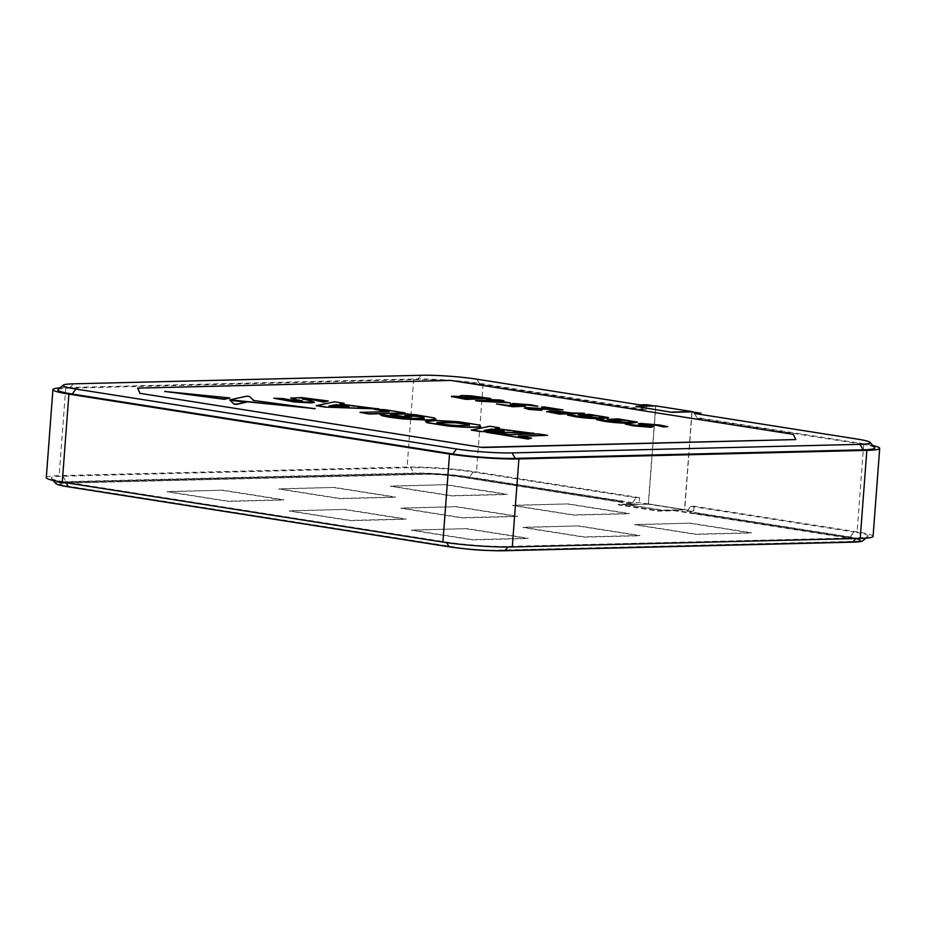 <?xml version="1.0" encoding="UTF-8"?>
<svg xmlns="http://www.w3.org/2000/svg" width="926" height="926" viewBox="0 0 926 926"><rect width="100%" height="100%" fill="white"/><g stroke="black" fill="none" stroke-linecap="round" stroke-linejoin="round"><path stroke-width="0.69" stroke-dasharray="4.63 3.47" d="M859.999 540.055A19.701 1.771 4.3 0 0 854.2 538.735L691.062 513.05L694.373 512.969L848.436 537.23A36.936 3.334 -175.7 0 1 859.999 540.055L860.011 539.812A19.701 1.771 -175.7 0 1 860.601 540.298A19.701 1.771 -175.7 0 1 860.37 540.541L860.347 540.784A36.936 3.334 -175.7 0 1 850.774 542.127L850.786 541.872A36.936 3.334 -175.7 0 0 860.37 540.541M848.436 537.23L848.447 536.987A36.936 3.334 -175.7 0 1 860.011 539.812M691.062 513.05L694.373 512.969M621.89 501.302L618.568 501.637L621.89 501.302L467.827 477.052A36.936 3.334 -175.7 0 0 415.786 473.383L67.853 481.948A36.936 3.334 -175.7 0 0 58.211 483.453A36.936 3.334 -175.7 0 0 70.191 486.845L450.823 546.78A36.936 3.334 -175.7 0 0 502.864 550.449L850.786 541.872M618.568 501.637L459.053 476.52A24.62 2.222 4.3 0 0 424.363 474.066L66.475 482.886A24.62 2.222 4.3 0 0 60.051 483.893A24.62 2.222 4.3 0 0 68.038 486.15L459.551 547.798A24.62 2.222 4.3 0 0 494.241 550.241L855.439 541.351A19.701 1.771 4.3 0 0 860.347 540.784M491.579 550.611A36.936 3.334 -175.7 0 0 502.841 550.692L850.774 542.127M459.284 548.18A36.936 3.334 -175.7 0 1 450.8 547.023L450.823 546.78M621.867 501.556L467.804 477.295A36.936 3.334 -175.7 0 0 415.762 473.626L67.841 482.191A36.936 3.334 -175.7 0 0 58.188 483.708A36.936 3.334 -175.7 0 0 70.179 487.088L450.8 547.023M618.58 501.394L634.889 503.952L618.29 504.369L658.166 510.643L674.765 510.238L691.085 512.807M848.447 536.987L694.384 512.726M692.069 411.873L684.719 509.659L648.466 503.952L626.763 504.485L663.004 510.191L684.545 509.67L639.241 502.529L632.608 502.691L636.289 497.725L639.6 497.644L639.241 502.529M873.079 536.397A49.252 4.445 4.3 0 0 857.106 531.883L693.979 506.198L690.669 506.279L686.988 511.256L693.609 511.094L684.545 509.67L691.907 411.839M686.988 511.256L850.114 536.941A39.401 3.554 -175.7 0 1 862.708 540.853M55.896 483.603A39.401 3.554 -175.7 0 1 66.047 481.659L413.968 473.093A39.401 3.554 -175.7 0 1 469.482 477.006L632.608 502.691M451.842 396.988C450.927 396.664 451.518 396.478 453.613 396.432L460.801 396.49M462.398 396.629L462.387 396.872C459.354 396.247 459.516 395.888 462.85 395.761L471.218 396.073L490.745 398.77M486.497 399.882L503.825 400.831M498.269 400.97L509.983 403.065M475.536 400.9L489.287 400.321M510.261 404.373L521.801 403.991L537.74 406.329M515.261 404.477L525.598 406.445M496.521 404.211L512.09 406.144L517.403 405.773M541.606 407.301L563.02 410.16M530.772 408.447C528.306 408.574 528.711 408.887 531.987 409.396L541.884 410.554M524.174 408.227L553.239 409.13M546.734 411.827L557.464 411.41L571.793 413.193L584.352 413.517M578.31 414.86L589.168 414.593L608.486 417.545M567.592 415.114L571.388 415.022L578.738 416.758L598.647 418.054L603.497 417.313M586.285 415.346L591.807 416.469M607.225 419.409L618.07 419.142L637.389 422.094M596.494 419.675L627.55 422.603L632.4 421.862M615.2 419.895L620.721 421.017M640.699 424.849C637.551 424.212 637.655 423.83 641 423.714L659.567 425.242L667.704 426.874M645.26 424.293C643.281 424.363 643.246 424.583 645.167 424.953L653.467 426.921M625.316 424.293L646.637 426.712C648.698 426.631 648.651 426.388 646.475 425.983M547.613 435.59L538.504 434.155L509.335 434.873L496.301 432.824L486.219 432.465M531.512 438.368L519.799 436.273M378.711 408.991L369.381 407.521L358.188 407.162L340.664 404.153M344.148 403.551L334.587 402.046L316.217 405.704M480.721 426.655L479.703 425.323L458.382 421.967L436.053 420.717L425.566 421.805M533.874 433.426L524.544 431.956L513.363 431.597L495.838 428.588M499.311 427.986L489.761 426.481L471.392 430.139M390.413 414.535L406.329 414.142L416.781 415.195L434.468 418.193L435.475 419.513M380.1 414.79L390.587 415.566L404.28 418.066L419.999 418.772L424.177 418.378L423.749 417.591L424.201 418.135M406.132 415.612L411.977 416.781M374.451 409.558L384.545 409.905L405.044 413.135M359.983 412.591L387.82 411.665M290.764 398.111L310.916 398.574L328.29 401.224M302.663 399.002L314.389 402.428M273.841 398.469L282.766 398.782L290.463 400.472L301.679 401.259M229.579 399.928L246.675 396.421L249.476 396.687L253.805 400.761L313.983 408.817M253.087 400.599L253.828 400.518M164.724 391.686L229.833 398.192M230.25 400.645L246.571 402.347M872.836 445.545A49.252 4.445 4.3 0 0 863.726 443.843L700.6 418.158L700.878 414.466M693.979 506.198L693.609 511.094M648.281 504.207L626.74 504.728L662.993 510.446L684.534 509.913L648.281 504.207L655.654 406.132L654.312 405.924M639.6 497.644L476.473 471.947A49.252 4.445 4.3 0 0 407.093 467.063L59.16 475.628A49.252 4.445 4.3 0 0 46.3 477.642M58.037 389.626A44.321 3.993 4.3 0 1 69.404 388.156L417.337 379.591A44.321 3.993 4.3 0 1 479.784 383.989L642.91 409.674L646.221 409.593L483.094 383.908A49.252 4.445 4.3 0 0 413.714 379.023L65.781 387.589A49.252 4.445 4.3 0 0 60.121 387.844M646.221 409.593L646.591 404.708M793.304 434.352L450.719 380.655L137.58 388.364M793.281 434.595L795.77 439.815M655.654 406.132L635.768 406.618M694.338 413.436L697.29 418.239L700.6 418.158M642.91 409.674L639.959 404.87M697.29 418.239L860.416 443.924L857.464 439.121M874.63 447.617A44.321 3.993 4.3 0 0 860.416 443.924M636.289 497.725L473.163 472.029A44.321 3.993 4.3 0 0 410.716 467.63L413.968 473.093M53.164 480.455L51.37 478.383A44.321 3.993 4.3 0 1 62.783 476.195L410.716 467.63M51.37 478.383A44.321 3.993 4.3 0 0 65.584 482.076L66.001 482.735M865.879 538.156L867.963 536.374A44.321 3.993 4.3 0 1 856.596 537.844L508.663 546.409A44.321 3.993 4.3 0 1 446.216 542.011L65.584 482.076M867.963 536.374A44.321 3.993 4.3 0 0 853.795 531.975L850.114 536.941M690.669 506.279L853.795 531.975M648.466 503.952L655.84 405.889M502.158 430.984L485.293 430.44M469.517 425.265L449.758 425.219C440.209 424.212 436.053 423.321 437.269 422.534M346.984 406.549L330.119 406.005M551.526 411.92L558.899 413.517L567.615 413.054M504.508 402.474L501.869 402.301M485.78 401.282L504.485 402.717M457.838 397.011L465.28 398.77L471.184 398.388M464.979 396.478L475.351 398.527L483.14 398.087M466.183 548.933A24.62 2.222 -175.7 0 1 459.539 548.042L68.015 486.393A24.62 2.222 -175.7 0 1 60.028 484.136A24.62 2.222 -175.7 0 1 66.464 483.129L424.34 474.32A24.62 2.222 -175.7 0 1 459.041 476.763L634.854 504.45L618.255 504.855L658.131 511.129L674.73 510.724L854.177 538.978A19.701 1.771 -175.7 0 1 860.567 540.784A19.701 1.771 -175.7 0 1 855.427 541.594L494.229 550.484A24.62 2.222 -175.7 0 1 487.527 550.461M222.819 490.421L283.912 500.04L228.074 501.406L166.993 491.787L222.842 490.178L167.004 491.544L228.085 501.163L283.923 499.785L222.842 490.178M344.993 509.659L406.074 519.278L350.236 520.644L289.155 511.025L345.004 509.404L289.167 510.782L350.26 520.4L406.097 519.023L345.004 509.404M467.155 528.896L528.237 538.515L472.399 539.881L411.318 530.262L467.179 528.642L411.341 530.019L472.422 539.638L528.26 538.261L467.179 528.642M334.494 487.666L395.576 497.285L339.738 498.663L278.657 489.044L334.517 487.423L278.68 488.801L339.761 498.42L395.599 497.042L334.517 487.423M456.657 506.904L517.75 516.523L461.912 517.9L400.831 508.281L456.68 506.661L400.842 508.038L461.924 517.657L517.761 516.28L456.68 506.661M578.831 526.142L639.912 535.76L584.075 537.138L522.993 527.519L578.843 525.899L523.016 527.276L584.098 536.895L639.935 535.517L578.843 525.899M446.17 484.911L507.251 494.53L451.413 495.908L390.332 486.289L446.182 484.668L390.344 486.046L451.437 495.665L507.274 494.287L446.182 484.668M690.495 523.387L751.588 533.006L695.75 534.383L634.669 524.764L690.518 523.144L634.68 524.521L695.762 534.14L751.599 532.763L690.518 523.144M568.332 504.149L629.425 513.768L573.588 515.145L512.506 505.527L568.356 503.906L512.518 505.283L573.599 514.902L629.437 513.525L568.356 503.906M863.726 443.843L857.106 531.883M483.094 383.908L476.473 471.947M65.781 387.589L59.16 475.628M413.714 379.023L407.093 467.063M473.163 472.029L469.482 477.006M62.783 476.195L66.047 481.659M446.216 542.011L446.61 542.648M508.663 546.409L508.085 547.034M856.596 537.844L855.971 538.515M69.404 388.156L73.397 383.839M417.337 379.591L421.33 375.273M479.784 383.989L476.832 379.185"/><path stroke-width="1.39" d="M491.579 550.611A36.936 3.334 -175.7 0 1 459.284 548.18M865.879 538.156L862.708 540.853A39.401 3.554 -175.7 0 1 852.603 542.161L504.67 550.727A39.401 3.554 -175.7 0 1 449.168 546.815L68.536 486.879A39.401 3.554 -175.7 0 1 55.896 483.603L53.164 480.455M460.801 396.49L462.398 396.629C459.377 396.004 459.527 395.634 462.861 395.518L471.241 395.83L490.768 398.527L465.917 399.141L451.402 396.478L465.894 399.384L490.768 398.527M503.848 400.588L496.926 400.761L510.006 402.822L478.846 401.178L475.547 400.657L490.653 400.287L486.52 399.638L489.356 399.569L500.399 400.044L503.825 400.831L498.269 400.97M510.006 402.822L475.547 400.657M489.287 400.321L486.52 399.638M510.261 404.373L517.403 405.773M537.763 406.086L517.044 404.083L515.226 404.465L525.621 406.19L512.715 406.514L496.544 403.967L512.113 405.901L518.849 405.738L510.272 404.13L513.236 403.493L531.524 404.836L537.74 406.329L522.692 404.488L515.215 404.708M525.621 406.19L512.703 406.757L496.544 403.967M563.043 409.905L530.783 408.204C528.318 408.32 528.734 408.644 532.01 409.153L541.907 410.311L529.082 409.199L524.197 407.984L526.894 407.602L556.364 409.373L541.617 407.058L544.453 406.989L563.043 409.905L529.267 408.563M541.907 410.311L529.07 409.454L524.197 407.984M553.239 409.13L541.617 407.058M546.734 411.827L549.546 410.936L557.487 411.167L571.805 412.95L584.375 413.274L559.524 413.887L546.745 411.584L559.501 414.13L584.375 413.274M602.513 418.645L608.509 417.661L602.513 418.645C593.821 418.784 584.757 418.147 575.312 416.735L567.592 415.114L571.411 414.779L578.762 416.515L598.659 417.811L603.578 417.198L598.902 415.959L586.285 415.346M603.497 417.313L598.89 416.202M598.902 415.959L584.943 415.137L591.83 416.225L588.982 416.538L578.31 414.86L589.179 414.339L608.486 417.545M631.428 423.194L637.424 422.21L631.428 423.194C622.735 423.332 613.66 422.696 604.227 421.284L596.494 419.675L600.314 419.328L607.664 421.064L627.573 422.36L632.481 421.747L627.816 420.508L615.2 419.895M632.4 421.862L627.793 420.751M627.816 420.508L613.857 419.686L620.744 420.774L617.885 421.087L607.225 419.409L618.093 418.899L637.389 422.094M640.699 424.849L638.361 423.795L646.475 425.983C648.651 426.388 648.698 426.631 646.637 426.712M667.727 426.631L645.283 424.05C643.304 424.12 643.269 424.34 645.19 424.71L653.49 426.678L650.77 427.048L633.21 425.601L625.328 424.039L646.661 426.469C648.721 426.388 648.663 426.145 646.498 425.74L640.723 424.594C637.574 423.969 637.667 423.587 641.023 423.471L659.59 424.999L667.727 426.631L663.664 426.979L656.708 425.312L645.26 424.293C643.281 424.363 643.246 424.583 645.167 424.953M653.49 426.678L650.747 427.291L633.199 425.844L625.328 424.039M519.799 436.273L547.636 435.347L518.456 436.065L531.536 438.125L528.04 439.051L486.231 432.222L496.324 432.581L509.346 434.63L538.527 433.912L547.636 435.347M340.664 404.153L344.159 403.308L339.935 404.037L378.711 408.991L325.211 407.116L316.217 405.704L334.61 401.803L344.159 403.308M480.721 426.655L480.733 426.411C478.186 427.118 472.04 427.28 462.305 426.863L448.439 425.844L427.106 422.488L425.59 421.561L436.077 420.473L458.393 421.712L479.726 425.08L480.721 426.655C478.163 427.372 472.017 427.523 462.294 427.106L448.415 426.087L427.083 422.731L425.59 421.561M495.838 428.588L499.334 427.743L495.109 428.472L533.874 433.426L480.386 431.551L471.392 430.139L489.785 426.238L499.334 427.743M482.654 447.281L795.793 439.572L793.304 434.352L450.742 380.412L137.604 388.121L140.092 393.342L482.643 447.524L795.793 439.572M435.996 419.108L428.9 420.173L403.076 418.957L390.008 417.313L382.473 415.855L380.111 414.547L390.02 417.07L403.088 418.714L428.923 419.929L435.996 419.108M424.177 418.378L423.749 417.591L418.784 416.55L406.132 415.612M405.681 416.7L412.001 416.538L405.657 416.943L390.425 414.292L405.657 416.943M369.104 413.783L405.067 412.892L369.092 414.026L360.006 412.348L369.092 414.026M387.82 411.665L374.474 409.315L389.186 411.63L360.006 412.348M292.547 398.932L290.787 397.879L297.778 400.101L292.558 398.689M297.79 399.858L302.304 400.877L297.038 401.062L282.789 398.539L273.853 398.226L294.236 401.734L314.4 402.185L303.659 398.782L314.724 399.847L323.637 401.907L328.302 400.981L323.625 402.15L314.701 400.09L302.64 399.245M314.389 402.37L310.812 402.879L294.225 401.977L273.853 398.226M301.656 401.514L302.281 401.12L297.778 400.101M315.083 408.655L230.204 400.078M229.856 397.949L164.747 391.443L224.3 399.083L229.856 397.949L224.277 399.326L165.847 391.536M233.931 403.84L236.732 404.106L246.594 402.104L236.72 404.349L233.908 404.083L230.261 400.402L233.908 404.083M700.878 414.466L700.97 413.274L691.907 411.839L672.021 412.336L635.792 406.375L672.021 412.336M654.312 405.924L646.591 404.708L639.959 404.87L476.832 379.185A39.401 3.554 4.3 0 0 421.33 375.273L73.397 383.839A39.401 3.554 4.3 0 0 63.292 385.147A39.401 3.554 4.3 0 0 75.886 389.059L456.518 448.994A39.401 3.554 4.3 0 0 512.032 452.907L859.953 444.341A39.401 3.554 4.3 0 0 870.104 442.397A39.401 3.554 4.3 0 0 857.464 439.121L694.338 413.436L700.97 413.274M140.092 393.342L482.643 447.524M140.069 393.585L137.604 388.121M60.121 387.844A49.252 4.445 4.3 0 0 52.921 389.603L46.3 477.642A49.252 4.445 4.3 0 0 62.273 482.157L442.906 542.092A49.252 4.445 4.3 0 0 512.286 546.977L860.219 538.411A49.252 4.445 4.3 0 0 873.079 536.397L879.7 448.358A49.252 4.445 4.3 0 0 872.836 445.545M52.921 389.603A49.252 4.445 4.3 0 0 68.894 394.117L449.527 454.053A49.252 4.445 4.3 0 0 518.907 458.937L866.84 450.372A49.252 4.445 4.3 0 0 879.7 448.358M63.292 385.147L58.037 389.626A44.321 3.993 4.3 0 0 72.205 394.025L452.837 453.971A44.321 3.993 4.3 0 0 515.284 458.37L863.217 449.805A44.321 3.993 4.3 0 0 874.63 447.617L870.104 442.397M672.044 412.082L692.092 411.595L655.84 405.889L635.792 406.375M533.897 433.183L480.386 431.551M480.397 431.308L471.403 429.884M491.66 429.085L484.124 430.405L504.138 431.053L491.66 429.085L502.158 430.984M485.293 430.44L491.637 429.328M436.922 422.707L457.004 422.823L469.181 424.745L469.494 425.509M437.269 422.534L437.292 422.291C436.065 423.066 440.232 423.969 449.781 424.976L457.988 425.555L469.517 425.265L469.193 424.502L448.809 422.013L436.864 422.58M435.475 419.513L434.491 417.95L416.804 414.952L406.352 413.899L390.425 414.292M412.001 416.538L404.789 415.404L410.45 415.508M410.473 415.265L423.772 417.348L424.201 418.135L412.626 418.413L380.111 414.547M405.067 412.892L384.556 409.662L374.474 409.315M378.722 408.748L325.211 407.116M325.223 406.873L316.241 405.461M336.485 404.65L328.962 405.97L348.963 406.618L336.485 404.65L346.984 406.549M330.119 406.005L336.474 404.894M328.302 400.981L301.575 397.567L290.764 398.122M302.281 401.12L301.679 401.259M302.663 399.002L303.647 399.025M230.227 399.835L314.007 408.574L253.828 400.518L249.499 396.444L246.698 396.178L229.579 399.916M253.828 400.518L253.099 400.368M315.095 408.412L313.983 408.817M165.87 391.293L164.724 391.686M531.536 438.125L528.04 439.051M528.051 438.808L486.231 432.222M246.594 402.104L230.261 400.402M646.661 426.469C648.721 426.388 648.663 426.145 646.498 425.74L646.475 425.983M645.19 424.71C643.269 424.34 643.304 424.12 645.283 424.05L645.26 424.293M620.744 420.774L617.885 421.087M617.908 420.844L607.236 419.165M631.439 422.95C622.747 423.089 613.683 422.453 604.238 421.041L604.227 421.284M604.238 421.041L596.518 419.432M591.83 416.225L588.982 416.538M588.994 416.295L578.333 414.605M602.537 418.402C593.844 418.54 584.769 417.904 575.335 416.492L575.312 416.735M575.335 416.492L567.603 414.871M553.412 411.526L551.549 411.931L558.91 413.274L568.981 413.019L558.691 411.676L551.526 412.174M558.691 411.676L553.389 411.769M567.615 413.054L558.667 411.92M529.105 408.424L530.772 408.447M504.508 402.474L494.09 400.831L483.013 401.108L504.508 402.474M501.869 402.301L494.079 401.074L485.78 401.282M451.842 396.988L451.865 396.745C450.95 396.409 451.541 396.224 453.636 396.189L462.398 396.629M457.849 396.768L465.303 398.527L472.538 398.354L462.595 396.941L456.657 397.3M466.797 396.108L465.222 396.571L475.374 398.284L484.495 398.064L472.341 396.34L466.797 396.108L465.211 396.814M462.595 396.941L457.838 397.011M471.184 398.388L462.572 397.185M472.341 396.34L466.773 396.363M483.14 398.087L472.318 396.583M487.527 550.461A24.62 2.222 -175.7 0 1 466.183 548.933M68.894 394.117L62.273 482.157M449.527 454.053L442.906 542.092M518.907 458.937L512.286 546.977M866.84 450.372L860.219 538.411M66.001 482.735L68.536 486.879M446.61 542.648L449.168 546.815M508.085 547.034L504.67 550.727M855.971 538.515L852.603 542.161M863.217 449.805L859.953 444.341M515.284 458.37L512.032 452.907M452.837 453.971L456.518 448.994M72.205 394.025L75.886 389.059"/></g></svg>
